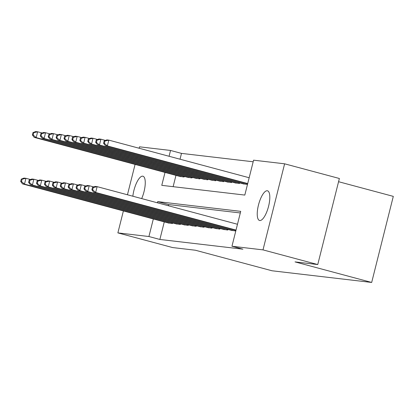 <?xml version="1.0" encoding="UTF-8"?>
<svg xmlns="http://www.w3.org/2000/svg" width="414" height="414" viewBox="0 0 414 414"><rect width="100%" height="100%" fill="white"/><g stroke="black" fill="none" stroke-linecap="round" stroke-linejoin="round"><path stroke-width="0.62" d="M259.785 220.527A15.365 5.046 105 0 1 259.547 220.486A15.365 5.046 105 0 1 258.559 204.692A15.365 5.046 105 0 1 267.268 190.756A15.365 5.046 105 0 1 267.506 190.802A15.365 5.046 105 0 1 268.495 206.591A15.365 5.046 105 0 1 259.785 220.527M132.858 196.22A15.365 5.046 105 0 1 142.706 176.173A15.365 5.046 105 0 1 142.944 176.214A15.365 5.046 105 0 1 141.676 198.585M338.569 181.705L393.3 196.376L371.679 282.446L272.034 270.777L195.372 250.227L172.638 247.567L117.876 232.891L123.393 210.933M139.135 148.248L139.497 146.82L170.537 150.453L169.078 156.275M253.171 161.781L181.487 153.392L170.537 150.453M165.015 172.436L161.77 185.348L244.814 195.072L253.575 160.177L284.615 163.809L262.999 249.88L231.959 246.247L240.72 211.352L157.682 201.628L157.387 202.798M262.999 249.88L317.755 264.556L339.376 178.491L284.615 163.809M230.981 230.22L235.68 230.976L235.84 230.329M223.074 229.294L227.767 230.049L227.933 229.403M215.166 228.373L219.86 229.123L220.02 228.476M207.259 227.446L211.952 228.197L212.113 227.55M199.346 226.52L204.045 227.27L204.206 226.629M191.439 225.594L196.138 226.344L196.298 225.702M183.531 224.667L188.225 225.418L188.391 224.776M175.624 223.741L180.318 224.492L180.478 223.85M181.487 153.392L180.028 159.209M175.966 175.37L173.13 186.678M179.402 176.292L184.095 177.042L184.256 176.4M187.309 177.218L192.003 177.968L192.168 177.327M195.217 178.144L199.915 178.895L200.076 178.253M203.124 179.071L207.823 179.821L207.983 179.179M211.036 179.997L215.73 180.747L215.891 180.1M218.944 180.923L223.638 181.674L223.798 181.027M226.851 181.844L231.545 182.6L231.711 181.953M234.759 182.771L239.458 183.526L239.618 182.879M242.666 183.697L247.365 184.453L247.525 183.806M164.28 221.894L159.871 239.458L242.909 249.181L231.959 246.247M240.317 212.956L168.633 204.568L168.343 205.732M167.717 222.815L172.41 223.565L172.571 222.923M127.45 194.771L135.078 164.41M317.755 264.556L295.022 261.896L371.679 282.446M159.871 239.458L148.921 236.523L117.876 232.891M153.33 218.959L148.921 236.523M168.633 204.568L157.682 201.628M21.285 179.133L20.7 181.456L21.492 181.549L22.077 179.221L21.285 179.133L23.976 178.082L25.953 178.31L24.493 184.126L171.029 223.405M21.492 181.549L24.493 184.126L22.516 183.894L169.047 223.172M22.077 179.221L25.953 178.31L30.527 179.536M20.7 181.456L22.516 183.894M32.97 132.609L32.385 134.933L33.177 135.026L33.762 132.697L32.97 132.609L35.661 131.554L37.638 131.787L36.178 137.603L34.202 137.37L180.737 176.649M42.212 133.013L37.638 131.787L33.762 132.697M182.714 176.881L36.178 137.603L33.177 135.026M34.202 137.37L32.385 134.933M29.192 180.059L28.607 182.383L29.399 182.476L29.984 180.147L29.192 180.059L31.883 179.003L33.86 179.236L32.401 185.053L178.936 224.331M29.399 182.476L32.401 185.053L30.424 184.82L176.959 224.098M29.984 180.147L33.86 179.236L38.435 180.463M28.607 182.383L30.424 184.82M37.1 180.98L36.515 183.309L37.307 183.402L37.891 181.073L37.1 180.98L39.796 179.93L41.773 180.162L40.308 185.979L186.843 225.257M37.307 183.402L40.308 185.979L38.331 185.746L184.867 225.025M37.891 181.073L41.773 180.162L46.342 181.389M36.515 183.309L38.331 185.746M45.012 181.906L44.427 184.235L45.214 184.328L45.799 182L45.012 181.906L47.703 180.856L49.68 181.089L48.221 186.905L194.751 226.184M45.214 184.328L48.221 186.905L46.244 186.673L192.774 225.951M45.799 182L49.68 181.089L54.25 182.315M44.427 184.235L46.244 186.673M52.92 182.833L52.335 185.161L53.127 185.255L53.711 182.926L52.92 182.833L55.611 181.782L57.587 182.015L56.128 187.832L202.658 227.11M53.127 185.255L56.128 187.832L54.151 187.599L200.681 226.877M53.711 182.926L57.587 182.015L62.157 183.242M52.335 185.161L54.151 187.599M40.877 133.531L40.293 135.859L41.084 135.952L41.669 133.624L40.877 133.531L43.573 132.48L45.55 132.713L44.086 138.53L42.109 138.297L188.644 177.575M50.12 133.939L45.55 132.713L41.669 133.624M190.621 177.808L44.086 138.53L41.084 135.952M42.109 138.297L40.293 135.859M48.785 134.457L48.205 136.786L48.992 136.879L49.576 134.55L48.785 134.457L51.481 133.406L53.458 133.639L51.998 139.456L50.016 139.223L196.552 178.501M58.027 134.866L53.458 133.639L49.576 134.55M198.529 178.734L51.998 139.456L48.992 136.879M50.016 139.223L48.205 136.786M56.697 135.383L56.113 137.712L56.904 137.805L57.489 135.476L56.697 135.383L59.388 134.333L61.365 134.566L59.906 140.382L57.929 140.149L204.459 179.428M65.935 135.792L61.365 134.566L57.489 135.476M206.436 179.66L59.906 140.382L56.904 137.805M57.929 140.149L56.113 137.712M64.605 136.309L64.02 138.638L64.812 138.731L65.396 136.403L64.605 136.309L67.296 135.259L69.273 135.492L67.813 141.309L65.836 141.076L212.366 180.354M73.847 136.718L69.273 135.492L65.396 136.403M214.348 180.582L67.813 141.309L64.812 138.731M65.836 141.076L64.02 138.638M60.827 183.759L60.242 186.088L61.034 186.181L61.619 183.852L60.827 183.759L63.518 182.709L65.495 182.941L64.035 188.758L210.571 228.031M61.034 186.181L64.035 188.758L62.059 188.525L208.594 227.803M61.619 183.852L65.495 182.941L70.069 184.168M60.242 186.088L62.059 188.525M72.512 137.236L71.927 139.565L72.719 139.658L73.304 137.329L72.512 137.236L75.203 136.185L77.18 136.418L75.721 142.235L73.744 142.002L220.279 181.28M81.755 137.645L77.18 136.418L73.304 137.329M222.256 181.508L75.721 142.235L72.719 139.658M73.744 142.002L71.927 139.565M68.734 184.685L68.15 187.014L68.941 187.107L69.526 184.779L68.734 184.685L71.425 183.635L73.407 183.868L71.943 189.684L218.478 228.958M68.941 187.107L71.943 189.684L69.966 189.452L216.501 228.73M69.526 184.779L73.407 183.868L77.977 185.094M68.15 187.014L69.966 189.452M80.419 138.162L79.835 140.491L80.626 140.584L81.211 138.255L80.419 138.162L83.116 137.112L85.093 137.344L83.628 143.161L81.651 142.928L228.186 182.207M89.662 138.571L85.093 137.344L81.211 138.255M230.163 182.434L83.628 143.161L80.626 140.584M81.651 142.928L79.835 140.491M76.642 185.612L76.057 187.94L76.849 188.034L77.434 185.705L76.642 185.612L79.338 184.561L81.315 184.794L79.85 190.611L226.386 229.884M76.849 188.034L79.85 190.611L77.873 190.378L224.409 229.656M77.434 185.705L81.315 184.794L85.884 186.021M76.057 187.94L77.873 190.378M88.332 139.088L87.747 141.417L88.534 141.505L89.119 139.182L88.332 139.088L91.023 138.038L93 138.271L91.541 144.082L89.564 143.855L236.094 183.133M97.569 139.492L93 138.271L89.119 139.182M238.071 183.361L91.541 144.082L88.534 141.505M89.564 143.855L87.747 141.417M84.554 186.538L83.97 188.867L84.756 188.955L85.341 186.631L84.554 186.538L87.245 185.488L89.222 185.72L87.763 191.532L234.293 230.81M84.756 188.955L87.763 191.532L85.786 191.304L232.316 230.582M85.341 186.631L89.222 185.72L93.792 186.942M83.97 188.867L85.786 191.304M96.239 140.015L95.655 142.338L96.446 142.432L97.031 140.108L96.239 140.015L98.93 138.964L100.907 139.197L99.448 145.009L97.471 144.781L244.001 184.054M105.477 140.418L100.907 139.197L97.031 140.108M245.978 184.287L99.448 145.009L96.446 142.432M97.471 144.781L95.655 142.338M92.462 187.464L91.877 189.788L92.669 189.881L93.253 187.558L92.462 187.464L95.153 186.414L97.13 186.647L95.67 192.458L236.016 230.081M92.669 189.881L95.67 192.458L93.693 192.231L235.949 230.36M93.253 187.558L97.13 186.647L237.481 224.264M91.877 189.788L93.693 192.231M104.147 140.941L103.562 143.265L104.354 143.358L104.939 141.034L104.147 140.941L106.838 139.891L108.815 140.123L107.355 145.935L105.379 145.707L247.634 183.837M249.166 177.741L108.815 140.123L104.939 141.034M247.701 183.557L107.355 145.935L104.354 143.358M105.379 145.707L103.562 143.265"/></g></svg>
